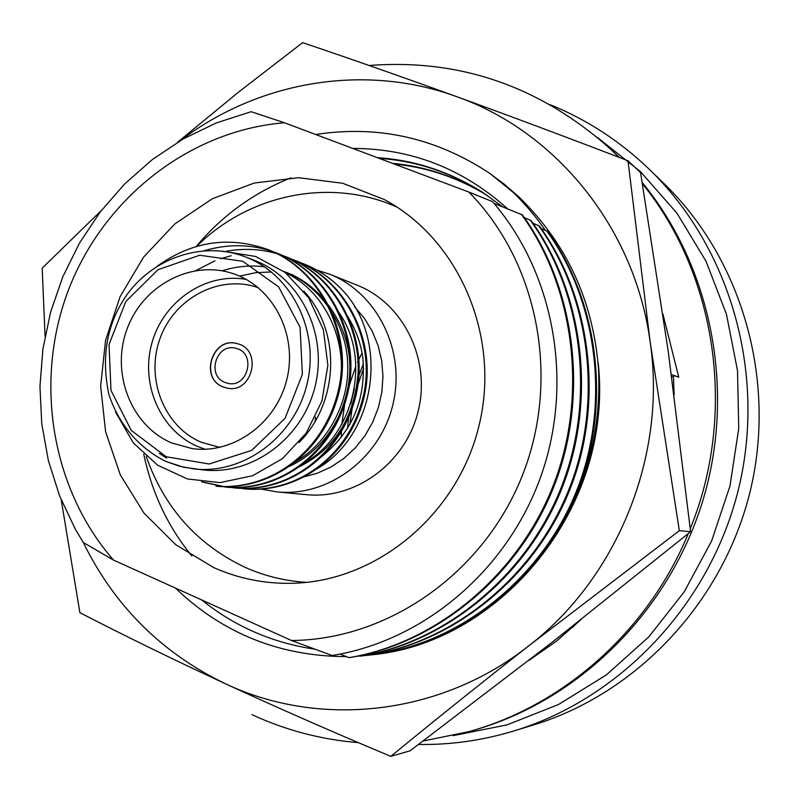 <?xml version="1.0" encoding="UTF-8"?>
<svg xmlns="http://www.w3.org/2000/svg" width="799" height="799" viewBox="0 0 799 799"><rect width="100%" height="100%" fill="white"/><g stroke="black" fill="none" stroke-linecap="round" stroke-linejoin="round"><path stroke-width="1.2" d="M674.136 394.836L673.417 375.42L678.741 377.168L662.89 313.927M528.658 660.553L556.414 641.207L581.033 619.615M251.965 714.636C285.533 730.226 321.008 739.564 358.401 742.651M423.1 741.033L469.113 731.584C564.214 705.157 648.379 630.451 688.259 533.612M690.266 528.698C737.137 413.842 716.893 275.525 642.416 183.7M618.985 157.323L609.707 148.334C539.545 86.102 459.345 58.497 369.138 65.508M469.113 731.584L473.258 730.416C578.007 700.693 667.914 612.843 702.281 502.471C736.348 392.029 712.069 267.565 642.226 182.522M619.315 157.443L609.707 148.334M671.699 376.539L673.517 376.908M671.43 374.551L678.741 377.168M573.872 626.396L573.003 625.937M572.254 626.526L573.043 627.155M489.977 173.543L519.06 197.093C569.897 246.601 596.653 308.614 599.34 383.14C604.024 516.504 497.977 641.277 374.022 654.591M61.233 499.934L79.9 612.693C124.804 635.864 173.313 659.555 225.438 683.764C277.882 707.954 333.003 732.154 390.811 756.353C434.177 720.758 480.149 683.934 528.728 645.862L679.34 530.696L650.206 342.302L628.004 160.779C568.798 138.017 511.769 116.674 456.898 96.729C402.277 76.964 350.861 58.936 302.631 42.647L238.741 91.965L177.428 142.372M101.343 210.487L42.187 268.164L45.054 336.049M390.811 756.353L410.077 750.81L552.159 642.266L690.596 531.705L668.364 352.229L640.568 172.604L628.004 160.779M679.34 530.696L690.596 531.705M83.106 542.131C114.367 605.942 161.807 653.153 225.438 683.764C319.9 728.468 440.599 715.634 528.728 645.862C617.647 577.557 666.865 455.56 650.206 342.302C635.195 228.644 556.563 131.845 456.898 96.729C364.314 62.771 258.397 81.258 180.644 140.444M599.34 383.14L598.201 363.066C613.772 502.581 504.788 640.958 373.972 654.591L362.756 655.799M507.505 208.709C462.861 168.639 411.275 148.544 352.739 148.424M201.618 599.899C234.716 626.486 272.409 642.905 314.676 649.158M538.126 558.002C582.831 501.333 602.855 436.354 598.201 363.066M487.3 195.435C457.877 177.648 426.886 167.191 394.336 164.055M483.655 193.008C450.756 172.334 415.969 160.799 379.295 158.402M486.851 195.136C456.978 176.988 425.507 166.392 392.439 163.336M290.846 177.847C253.433 192.909 221.942 215.74 196.374 246.342M143.74 454.162C151.99 493.023 168.04 526.96 191.9 555.984M502.461 206.711L483.195 192.709C449.877 171.665 414.621 159.99 377.428 157.703M519.06 197.093L504.658 184.519C519.929 198.032 533.472 213.253 545.278 230.202M359.91 656.029L357.093 656.209M346.357 656.618C279.83 656.349 222.821 633.487 175.341 588.034M315.695 134.502C378.087 124.874 436.144 137.857 489.857 173.463L504.658 184.519M494.012 203.365L522.406 214.911C576.149 288.679 589.173 397.692 553.897 486.561C518.96 575.61 436.733 643.245 350.371 657.477L348.983 657.657L340.044 654.101M521.338 214.212C575.18 288.119 588.234 397.353 552.878 486.401C517.872 575.63 435.495 643.395 348.983 657.657M524.324 217.628L531.055 220.564C583.999 293.193 596.833 400.419 562.106 487.839C527.72 575.42 446.761 641.967 361.637 655.999L359.25 655.769M530.017 219.885C583.06 292.654 595.914 400.099 561.128 487.68C526.671 575.45 445.562 642.116 360.289 656.179M532.913 223.191L539.425 226.037C591.59 297.558 604.244 403.066 570.057 489.068C536.209 575.25 456.459 640.738 372.554 654.571L370.247 654.341M538.426 225.388C590.681 297.038 603.355 402.746 569.108 488.928C535.19 575.27 455.3 640.888 371.245 654.741M541.233 228.584L547.535 231.34C598.95 301.792 611.425 405.622 577.757 490.266C544.419 575.08 465.857 639.55 383.13 653.183L380.903 652.963M546.566 230.711C598.061 301.283 610.566 405.323 576.838 490.127C543.44 575.1 464.738 639.689 381.862 653.352M113.498 560.089L83.356 542.521L75.426 529.427L59.635 495.959L48.359 460.544L41.768 423.81L39.95 386.406L42.906 348.993L50.577 312.229L62.831 276.724L79.451 243.126L100.175 212.005L124.654 183.94L152.489 159.43L183.211 138.956L216.299 122.936L251.176 111.7L284.484 122.766C189.782 130.437 104.27 197.792 68.914 288.779C33.718 379.845 50.776 488.189 113.498 560.089L291.475 640.498L332.114 655.52C423.28 640.898 506.476 571.345 540.484 477.462C574.271 383.52 554.886 273.727 492.524 201.638L468.753 192.02L284.484 122.766M291.475 640.498C387.944 639.839 483.295 573.582 522.107 476.164C561.028 378.816 538.226 262.082 468.753 192.02M213.912 567.68C238.611 578.626 264.639 583.839 291.995 583.3C376.768 581.702 457.797 514.696 479.09 425.418C500.813 336.249 459.215 239.69 384.479 199.63L342.761 183.281L298.596 177.708L254.372 183.001L212.434 198.711L174.901 223.87L143.63 257.068L120.14 296.559L105.568 340.324L100.644 386.167L105.618 431.78L120.309 474.866L144.07 513.198L175.78 544.728L213.912 567.68M514.196 730.865L533.442 724.983C637.193 693.312 723.445 601.777 750.301 490.796C776.958 379.785 741.891 258.996 663.969 183.53L649.517 169.518C730.126 247.57 766.441 372.823 738.775 488.019C710.92 603.175 621.512 698.126 514.196 730.865C482.686 740.423 450.796 744.958 418.526 744.468M550.361 104.769C587.145 119.73 620.204 141.313 649.517 169.518M453.273 735.639L506.966 724.893L558.531 704.498L606.301 674.945L648.668 637.033L684.184 591.909L711.619 540.983L730.006 485.912L738.735 428.504L737.517 370.676L726.471 314.317L706.026 261.273L676.973 213.193L640.359 171.545L597.462 137.508M146.197 456.389C164.224 507.804 197.363 544.868 245.603 567.57C264.968 576.139 285.313 581.063 306.636 582.361M397.083 207.141C330.506 177.168 248.998 194.177 196.814 246.222M261.063 489.088L277.153 491.924L306.636 494.681C355.984 499.625 406.042 462.501 418.286 410.766C430.961 359.131 403.315 303.28 357.133 285.193L329.637 274.207L316.654 270.022M277.153 491.924C328.239 497.048 380.144 458.436 392.878 404.634C406.062 350.941 377.438 292.923 329.637 274.207M302.811 477.163L317.263 473.248L331.026 466.976L343.77 458.506L355.146 448.049L364.873 435.845L372.694 422.212L378.396 407.5L381.852 392.079L382.961 376.349L381.692 360.709L378.087 345.558L372.244 331.275L364.334 318.232L354.536 306.746M317.433 459.854C351.29 434.756 366.411 400.728 362.816 357.772C360.768 342.811 355.505 328.689 347.026 315.405M299.665 262.342L304.049 263.99C316.354 268.863 327.74 276.184 338.207 285.952C328.239 276.454 317.003 269.193 304.479 264.159L295.47 261.033M338.207 285.952C391.16 335.021 377.917 437.033 313.727 470.621M222.512 251.176L255.59 256.459L285.283 272.529L308.664 297.777L323.355 329.737L327.87 365.253L321.987 400.828L306.297 433.008L282.347 458.726L252.614 475.725L219.955 482.626L187.326 478.931L157.623 465.188L133.273 442.856L115.525 412.024M244.874 256.689C204.254 241.238 155.425 256.569 127.86 293.423C107.066 322.357 100.754 356.074 108.944 394.586C118.731 424.419 139.156 448.349 166.042 461.512L183.58 467.215L202.996 469.922C252.154 475.745 302.801 438.321 315.215 385.917C328.039 333.612 300.034 277.223 253.583 260.035L244.874 256.689C291.745 274.077 320.069 331.056 307.056 383.949C294.531 436.963 243.365 474.776 193.718 468.893L179.755 466.276L166.352 461.622M268.923 249.957L269.563 250.217C320.908 270.272 353.168 334.112 339.265 391.081C325.143 450.966 272.799 490.696 217.178 486.321L215.97 486.211C271.69 490.596 324.144 450.756 338.247 390.741C352.139 333.642 319.72 269.692 268.264 249.697C229.063 235.685 191.99 241.228 157.043 266.337M278.132 253.643L278.611 253.832C329.458 273.598 361.488 336.719 347.755 393.058C333.822 452.274 281.997 491.575 226.916 487.23L202.896 482.027M287.121 257.228L287.67 257.448C337.967 277.053 369.597 339.425 356.024 395.076C342.242 453.572 291.016 492.394 236.494 488.129L226.307 486.661M295.91 260.744L296.479 260.963C346.257 280.399 377.547 342.082 364.094 397.093C350.441 454.911 299.725 493.253 245.742 488.988L245.203 488.938M204.125 250.706C229.852 243.276 254.352 244.184 277.613 253.433C328.489 273.288 360.479 336.469 346.726 392.848C332.764 452.124 280.918 491.445 225.787 487.13L201.538 481.857M226.417 251.206C247.76 247.54 267.815 249.478 286.581 257.008C336.948 276.644 368.639 339.126 355.026 394.866C341.213 453.462 289.877 492.324 235.286 488.019L225.727 486.661M196.025 270.501L214.981 260.804M220.694 258.706L231.181 255.73M290.956 258.876L295.34 260.514C345.188 279.91 376.579 341.672 363.146 396.763C349.513 454.691 298.736 493.123 244.684 488.888L230.512 486.541M171.645 442.936L192.12 448.599C233.408 454.461 276.494 423.24 286.911 379.096C297.757 335.051 273.628 287.63 234.207 274.027C192.429 259.026 143.041 284.814 127.091 328.948C110.582 372.863 130.876 425.647 171.645 442.936M303.91 291.176C341.892 332.244 338.686 402.826 299.016 442.576M287.26 467.235C323.186 452.424 350.112 411.245 349.812 368.089C350.491 327.5 322.237 285.163 285.662 272.169L283.975 271.53C319.061 284.224 346.796 324.324 347.655 363.355C349.752 404.284 325.832 446.202 292.804 463.21M338.207 311.5C373.203 359.33 352.888 438.202 302.611 463.77M239.98 276.074L255.57 272.689L271.4 271.96M166.502 458.017L159.341 453.423M285.223 272.489C337.198 297.458 358.102 370.027 326.681 422.491M222.122 270.821C236.134 266.337 250.247 265.018 264.479 266.846M285.433 272.599L288.868 273.588M289.997 273.937L293.223 275.056M357.802 375.92C353.488 419.875 333.213 450.536 296.988 467.904M205.133 449.258L197.733 446.521C160.17 430.571 139.945 383.7 152.11 342.302C163.885 300.784 205.912 272.279 246.092 279.38M223.001 386.886L226.546 387.994C252.384 394.686 263.28 349.483 237.233 343.66C212.694 335.86 198.831 378.017 223.001 386.886M258.297 287.7C219.955 274.087 174.721 297.697 160.19 338.087C145.148 378.267 163.895 426.496 201.298 442.276L219.795 447.41M237.323 343.69C212.804 336.009 199.061 378.077 223.181 386.926L226.636 388.014M224.948 382.421L227.635 383.27C248.06 388.664 256.689 352.868 236.055 348.374C216.749 342.352 205.962 375.47 224.948 382.421M341.233 437.452L341.513 428.833M341.802 424.499L345.228 400.549M347.925 389.353L355.815 366.341M357.553 362.317L362.027 352.948M349.872 424.429L352.619 404.833M356.474 388.833L363.635 368.419M363.425 363.915L357.652 378.476M354.366 388.873L350.761 403.855M348.963 414.571L347.585 428.304M315.515 417.088L315.156 421.582M166.232 456.758L209.198 463.999L251.685 450.376L285.063 418.346L302.392 374.302L300.064 327.26L278.651 286.891L242.716 261.263L199.65 255.251L157.982 269.712L125.763 301.543L109.034 344.519L110.971 390.391L131.276 430.421L166.232 456.758M296.439 260.953L295.39 260.534M287.66 257.448L286.581 257.018M278.681 253.862L277.573 253.413M269.483 250.187L268.354 249.737M245.762 488.998L244.644 488.888M236.454 488.119L235.305 488.019M226.916 487.23L225.747 487.12"/></g></svg>
